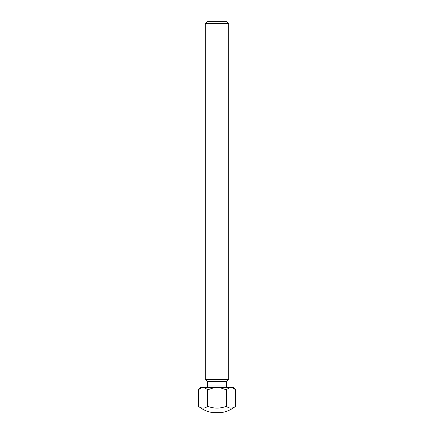<?xml version="1.0" encoding="UTF-8"?>
<svg xmlns="http://www.w3.org/2000/svg" width="434" height="434" viewBox="0 0 434 434"><rect width="100%" height="100%" fill="white"/><g stroke="black" fill="none" stroke-linecap="round" stroke-linejoin="round"><path stroke-width="0.65" d="M200.226 388.278L198.566 389.651L198.566 406.381A29.262 29.262 0 0 0 211.027 412.3L222.973 412.3A29.262 29.262 0 0 0 235.434 406.381L235.434 389.651L235.434 406.381A24.44 12.217 90 0 1 226.439 406.381L225.989 406.381L225.989 389.651L226.439 389.651L226.439 406.381M205.298 23.528L207.126 21.7L226.873 21.7L228.702 23.528L205.298 23.528L205.298 379.555L228.702 379.555L226.656 381.6L207.343 381.6L205.298 379.555M208.011 406.381L207.561 406.381L207.561 389.651L208.011 389.651L208.011 406.381A24.44 24.44 0 0 0 225.989 406.381M198.566 389.651L201.973 387.454L200.763 387.454L198.566 389.651L198.566 406.381A24.44 12.217 -90 0 0 207.561 406.381M201.973 387.454L233.237 387.454L235.434 389.651L232.027 387.454M208.011 389.651L214.825 387.454M204.148 387.454L207.561 389.651M219.175 387.454L225.989 389.651M226.439 389.651L229.852 387.454M207.343 381.6L207.343 385.989L226.656 385.989C226.282 386.347 226.77 386.835 228.121 387.454M207.343 385.989C207.718 386.347 207.23 386.835 205.879 387.454M226.656 381.6L226.656 385.989M228.702 23.528L228.702 379.555"/></g></svg>
